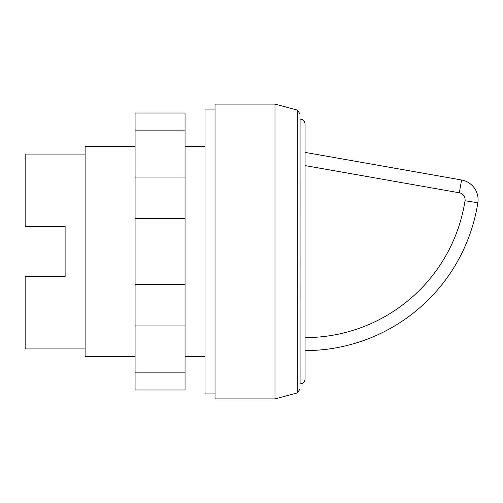 <?xml version="1.0" encoding="UTF-8"?>
<svg xmlns="http://www.w3.org/2000/svg" width="503" height="503" viewBox="0 0 503 503"><rect width="100%" height="100%" fill="white"/><g stroke="black" fill="none" stroke-linecap="round" stroke-linejoin="round"><path stroke-width="0.75" d="M215.026 393.906L205.029 393.906L205.029 109.094L215.026 109.094M305.07 137.074L305.07 365.926M299.977 119.085L300.071 119.085C303.108 119.381 304.768 121.047 305.07 124.084L305.07 378.916C304.768 381.953 303.108 383.619 300.071 383.915L299.977 113.848L297.298 110.075L297.298 392.925L274.984 398.904L215.026 398.904L215.026 104.096L274.984 104.096L274.984 398.904M297.298 110.075L274.984 104.096M205.029 356.432L185.047 356.432M135.081 356.432L85.108 356.432L85.108 146.568L135.081 146.568M205.029 146.568L185.047 146.568M85.108 348.937L25.15 348.937L25.15 276.487L65.126 276.487L65.126 226.513L65.126 276.487M85.108 154.063L25.15 154.063L25.15 226.513L65.126 226.513M461.572 179.986L459.321 192.781A6.998 6.998 0 0 1 465.017 200.754L477.85 202.759A174.887 174.887 0 0 1 305.07 350.61A174.887 174.887 0 0 0 477.85 202.759A19.988 19.988 0 0 0 461.572 179.986L305.07 152.39M305.07 132.082L305.07 251.5M135.081 130.12L135.081 389.988L185.047 389.988L185.047 113.012L135.081 113.012L135.081 130.12L185.047 130.12M135.081 372.88L185.047 372.88M135.081 325.975L185.047 325.975M135.081 284.667L185.047 284.667M135.081 218.333L185.047 218.333M135.081 177.025L185.047 177.025M300.071 119.085L300.071 383.915M465.017 200.754A161.891 161.891 0 0 1 305.07 337.62M305.07 165.581L459.321 192.781M477.85 202.759A174.887 174.887 0 0 1 305.07 350.61M297.298 392.925L299.977 389.152"/></g></svg>
